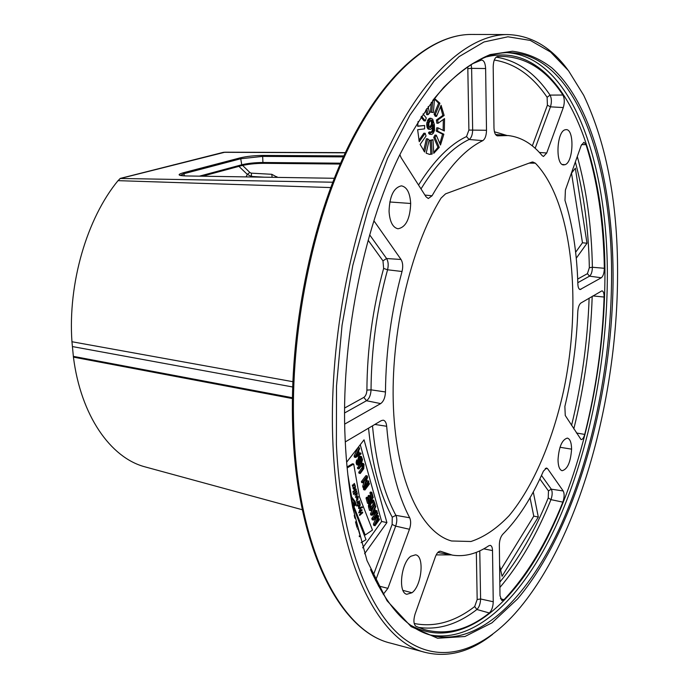 <?xml version="1.0" encoding="UTF-8"?>
<svg xmlns="http://www.w3.org/2000/svg" width="689" height="689" viewBox="0 0 689 689"><rect width="100%" height="100%" fill="white"/><g stroke="black" fill="none" stroke-linecap="round" stroke-linejoin="round"><path stroke-width="1.03" d="M567.65 69.589C551.028 47.059 531.064 35.38 507.767 34.571C468.606 34.269 421.608 75.316 385.392 154.904C349.314 234.415 328.429 348.238 332.985 445.111C338.135 564.334 379.493 642.027 425.681 652.509C448.384 657.806 470.699 651.742 492.626 634.336M336.396 444.715C340.926 540.796 368.675 611.858 404.081 638.72C439.763 665.324 480.569 651.587 514.829 613.71C577.106 543.905 616.354 404.753 617.533 279.743C618.403 206.278 607.121 144.793 583.695 95.289L568.485 70.674L550.614 52.054L530.315 40.427L507.931 36.784L483.971 41.969L459.072 56.644L434.07 81.113L409.895 115.227L387.606 158.289L368.253 209L352.794 265.472L342.045 325.346L336.508 385.995L336.396 444.715M292.36 398.552L73.43 357.117C80.777 415.527 110.533 457.711 144.811 466.806L146.223 467.194M120.394 178.382L118.026 180.656C86.866 218.482 67.841 283.446 71.949 341.735L292.791 381.68M535.336 163.164L532.778 161.984L531.684 162.191L445.559 193.85L441.063 198.096C410.317 247.825 390.224 334.449 393.453 408.138C396.64 481.947 421.47 532.804 451.579 540.986L470.966 541.494C484.109 537.162 496.838 528.541 509.154 515.63C533.114 486.77 552.345 441.554 563.533 391.059C582.429 302.273 572.568 201.593 535.336 163.164L529.143 163.129M277.478 177.383L271.793 174.3L251.313 173.154L249.849 172.508L242.588 165.403M411.979 592.747C421.814 585.753 424.708 555.739 415.501 554.834L410.851 556.256C401.076 562.689 397.803 592.919 406.829 594.271L411.979 592.747L402.979 590.395M571.586 449.159C571.465 442.562 570.061 438.876 567.357 438.092C562.052 439.608 558.934 446.834 558.021 459.778C558.15 466.195 559.511 469.846 562.095 470.716C567.478 469.373 570.638 462.181 571.586 449.159L560.002 447.273M565.049 129.808C556.583 131.677 555.256 165.265 563.654 164.895L565.032 164.68C573.506 162.328 574.6 128.929 566.091 129.635L565.049 129.808M389.052 211.342C389.75 221.669 392.704 227.482 397.923 228.774C405.812 227.379 410.067 218.947 410.678 203.479C410.007 192.825 406.923 186.952 401.42 185.849C393.729 187.589 389.612 196.089 389.052 211.342M345.267 441.916L381.293 420.634L383.153 420.178C385.125 420.583 386.305 422.615 386.675 426.276C389.922 464.386 397.596 494.883 409.688 517.775C411.032 520.841 410.954 524.673 409.455 529.273L387.907 588.346L378.39 585.926M383.248 594.331L387.907 588.346M344.698 424.097L380.672 403.599C383.592 401.454 385.185 397.57 385.47 391.963C385.866 350.985 391.378 310.834 402.031 271.492C403.194 266.574 402.858 262.569 401.032 259.477L374.687 221.875L373.593 221.824M373.869 220.945L374.687 221.875M563.214 490.973C564.541 493.729 564.42 497.449 562.844 502.126C546.653 542.743 527.042 575.255 504.004 599.688L501.902 600.55L499.999 595.701L499.344 544.896C499.482 540.331 500.602 536.809 502.703 534.345C518.171 518.826 531.736 497.768 543.397 471.164L546.549 467.986L547.643 468.753L563.214 490.973L551.286 489.164C552.561 491.757 552.449 495.245 550.959 499.628C536.697 534.888 519.678 564.17 499.895 587.467M586.029 144.673C597.527 181.129 603.633 222.332 604.339 268.279C604.21 273.016 603.202 276.177 601.325 277.762L580.086 289.552C578.769 289.173 578.028 287.365 577.864 284.118C576.943 252.897 572.654 224.993 564.98 200.387L565.402 190.035L581.171 145.543L583.919 142.278L586.029 144.673L581.559 144.578M472.258 63.836L481.577 60.029C483.988 60.408 485.34 63.25 485.624 68.538L486.503 130.29C486.374 135.587 485.125 139.04 482.765 140.651C465.049 149.255 448.143 167.625 432.055 195.779L428.317 198.51L426.009 196.778L401.11 157.669L399.87 154.62M489.336 612.977C491.748 610.549 493.057 606.811 493.246 601.755L492.514 550.589C492.402 547.479 491.653 545.74 490.249 545.361L488.846 545.74C476.728 553.861 464.593 556.988 452.44 555.136L440.417 551.243C438.523 551.157 436.843 553.009 435.388 556.781L415.071 614.088C413.288 620.238 413.598 624.32 415.992 626.335L423.907 629.445C446.007 635.594 467.814 630.108 489.336 612.977L476.883 609.498C457.694 624.415 438.135 630.357 418.214 627.334M584.711 434.414C596.054 389.44 602.513 343.647 604.098 297.037C604.115 293.264 603.409 291.197 601.962 290.827L580.939 302.988C579.139 304.426 578.088 307.363 577.778 311.816C576.615 343.82 572.318 375.359 564.868 406.424L565.256 415.493L581.068 439.591C582.506 439.642 583.721 437.911 584.711 434.414L576.392 432.985M563.301 107.562C564.739 102.627 564.61 98.449 562.904 95.022C545.929 69.219 524.975 56.334 500.033 56.36L497.467 56.524C494.831 57.394 493.41 60.813 493.195 66.79L493.979 127.99C494.202 132.684 495.348 135.302 497.424 135.845L508.181 135.552C520.979 137.016 532.321 143.725 542.209 155.68L543.509 156.472L546.721 153.001L563.301 107.562L550.451 106.847L535.155 148.281M370.561 569.579C387.58 607.612 408.146 629.608 432.27 635.577C478.355 646.403 525.965 599.602 558.753 529.936C591.506 459.399 610.437 368.184 611.522 282.507C613.434 164.68 576.271 54.319 509.714 52.631C484.867 52.088 459.27 67.953 432.907 100.224M613.081 282.352C613.865 190.629 593.177 105.124 551.958 67.953C539.823 58.599 526.672 53.027 512.487 51.236L490.249 54.569C474.824 60.882 459.279 71.863 443.604 87.503C428.084 105.848 413.34 128.55 399.387 155.611C362.638 230.531 340.504 344.156 345.163 439.573C346.248 463.8 348.746 486.4 352.665 507.362L367.03 560.631L387.063 600.774L411.144 626.645L437.61 638.255L464.963 636.507L491.946 622.839L517.534 598.956C575.255 530.573 611.591 400.765 613.081 282.352M364.584 553.758L386.908 522.589L364.05 439.815L346.619 462.224M362.647 547.85L381.646 521.478L360.252 444.689M386.908 522.589L381.646 521.478M353.913 501.196L351.063 496.95M347.842 474.669L351.562 496.821L355.317 501.842L356.153 504.753L353.862 506.406L365.204 535.017L372.473 530.056L359.408 496.605L353.707 464.041L352.406 463.792L347.049 466.987M377.494 512.711L376.228 512.444L371.819 518.49L372.189 519.79L373.455 520.066L377.994 516.819L374.678 524.389L375.049 525.69L379.424 519.627L379.183 518.765L375.738 523.528L378.623 516.75L378.304 515.596L374.273 518.335L377.736 513.581L377.494 512.711L373.093 518.765L373.455 520.066M375.979 518.266L373.412 524.122L373.782 525.414L375.049 525.69M379.183 518.765L377.822 518.628M378.304 515.596L377.038 515.329L375.901 516.095M373.817 506.493L370.501 513.848L370.837 515.01L372.103 515.277L377.167 511.557L376.926 510.687L375.643 511.643L374.825 508.74L375.789 506.622L375.548 505.743L371.776 514.115L372.103 515.277M376.926 510.687L375.359 510.635M368.822 503.564L368.52 506.846L369.511 510.351L370.794 510.618L375.221 504.581L373.593 500.145L372.594 500.283L370.656 502.703L369.683 506.251L370.794 510.618M373.593 500.145L371.509 499.93M371.776 492.265L371.207 493.031L372.448 497.449L370.932 499.491L369.855 495.667L369.287 496.433L370.363 500.266L369.123 501.936L367.874 497.51L367.306 498.285L368.804 503.59L373.257 497.561L371.776 492.265L370.501 492.006L369.933 492.764L371.173 497.182L370.527 498.052M369.855 495.667L368.581 495.4L368.004 496.175L369.08 499.999L368.718 500.49M367.874 497.51L366.6 497.251L366.023 498.018L367.521 503.323L368.804 503.59M364.154 487.846L363.422 488.82L363.671 489.715L364.955 489.974L369.459 483.962L369.209 483.075L364.705 489.087L364.955 489.974M368.632 480.991L364.696 486.227L367.582 477.253L367.211 475.901L362.681 481.904L362.931 482.8L366.789 477.692L363.99 486.546L364.369 487.89L368.882 481.878L368.632 480.991L367.349 480.733L365.799 482.782M367.211 475.901L365.919 475.651L361.389 481.645L361.647 482.541L362.931 482.8M364.438 480.81L362.707 486.288L363.086 487.631L364.369 487.89M363.336 463.464L361.01 463.318L357.453 467.745L357.712 468.658L359.003 468.908L362.026 464.954L362.836 464.524L363.422 465.204L363.396 467.934L360.037 472.551L360.295 473.464L363.749 468.718L364.007 464.446L363.336 463.464L362.302 463.568L358.754 467.995L359.003 468.908M362.104 464.903L362.104 467.685L358.745 472.301L359.003 473.205L360.295 473.464M358.022 460.183L356.721 459.933L356.204 463.327L357.057 464.929L358.917 465.273L360.313 462.629L360.201 457.978L360.872 457.522L361.467 458.211L361.725 462.448L362.509 459.554L361.372 456.454L359.847 457.186L359.391 463.619L358.857 464.102L358.306 463.568L358.022 460.183L357.505 461.69L357.496 463.576L358.358 465.178M360.192 458.021L360.269 461.087M360.33 461.854L361.725 462.448M361.372 456.454L359.038 456.307L358.246 457.754L358.099 460.476M358.263 461.139L358.194 463.163M359.348 447.79L358.056 447.549L354.12 455.963L354.465 457.195L355.765 457.444L361.07 453.93L360.812 453.017L359.469 453.922L358.607 450.847L359.606 448.711L359.348 447.79L355.421 456.213L355.765 457.444M360.812 453.017L359.202 452.983M351.433 500.447L353.207 504.408L352.665 504.753M361.742 507.526L360.416 507.259M353.603 484.091L354.284 484.229L352.906 486.761L352.32 485.134L352.742 484.875L352.975 485.995L354.361 483.445L354.99 485.099L354.568 485.469L354.284 484.229M373.757 511.023L373.955 511.746L373.154 512.34M373.679 501.842L374.411 504.477L371.113 508.973L370.363 504.925L372.74 501.291L373.679 501.842L372.413 501.583L373.137 504.21L370.699 507.526M357.488 453.147L357.737 454.025L356.756 454.68M359.167 535.973L360.278 536.223L359.374 536.731M357.324 528.902L358.039 528.506L360.278 536.223M361.07 542.691L366.023 539.676L353.026 506.424L355.059 505.115L354.878 503.857L353.466 500.481L351.468 499.292L349.607 488.725M355.49 521.797L356.962 527.421M354.224 515.286L354.844 518.206M351.364 500.076L354.499 504.684L352.923 505.674L352.01 503.78M353.707 464.041L347.144 467.96M360.201 511.91L358.952 513.004L358.745 512.28L361.846 509.559L362.052 510.282L360.674 511.488L361.174 513.219L362.543 512.013L362.75 512.728L359.667 515.458L359.451 514.735L360.7 513.641L360.201 511.91L359.374 511.729M358.728 508.551L358.538 507.914L362.242 506.958L362.457 507.733L361.424 507.586L359.374 510.773L360.605 507.888L358.728 508.551M360.063 503.151L359.847 503.375C360.64 505.071 360.218 506.26 358.59 506.923L358.125 504.934L356.79 506.096L356.609 505.459L359.908 502.591L360.063 503.151L359.417 503.013M359.4 500.817L359.58 501.454L357.307 503.426L356.816 501.678L357.229 501.325L357.729 501.997L359.4 500.817M356.661 500.748L356.962 497.613L358.22 496.528L357.746 499.93L357.005 498.405L356.661 500.748M357.178 492.704L357.031 496.192L355.636 497.389L355.472 496.829L356.738 495.744L356.885 494.047L355.076 495.305L354.895 494.668L357.178 492.704M356.652 490.861L356.833 491.498L353.509 494.349L353.319 493.703L356.652 490.861M356.084 488.949L356.299 489.681L354.008 491.524L353.819 490.878L356.084 488.949M353.371 491.266L353.052 492.368L353.371 491.266M352.983 487.709L353.414 487.407L353.845 488.544L355.205 485.676C355.713 487.743 355.205 488.966 353.681 489.345L352.983 487.709M359.916 504.159L358.676 506.079L359.916 504.159M357.505 498.776L357.944 497.88L357.083 498.69M353.207 504.408L354.499 504.684M364.111 534.776L365.204 535.017M353.25 506.277L353.862 506.406M354.99 504.512L356.153 504.753M351.02 496.709L351.562 496.821M361.932 512.556L362.75 512.728M360.545 513.09L361.174 513.219M359.847 511.316L360.674 511.488M361.225 510.11L362.052 510.282M359.357 507.629L360.605 507.888M360.209 507.328L361.424 507.586M362.001 507.638L362.457 507.733M361.647 506.828L362.242 506.958M359.167 503.237L359.847 503.375M357.393 504.779L358.125 504.934M358.84 501.299L359.58 501.454M356.334 500.136L357.1 500.3M356.446 498.293L357.005 498.405M357.402 497.234L358.108 497.38M357.72 496.958L358.375 497.088M356.626 497.992L357.324 498.138M356.678 493.135L357.341 493.272M355.386 494.246L356.092 494.392M356.368 496.054L357.031 496.192M356.359 493.41L357.04 493.548M356.084 491.343L356.833 491.498M355.429 489.509L356.299 489.681M352.88 491.774L353.56 491.912M354.559 485.013L354.99 485.099M373.412 524.122L374.678 524.389M371.819 518.49L373.093 518.765M372.318 514.183L374.497 509.395L375.229 512.013L372.318 514.183M355.989 456.316L358.254 451.51L359.029 454.275L355.989 456.316M370.501 513.848L371.776 514.115M374.523 505.537L375.548 505.743M373.955 511.746L375.229 512.013M368.52 506.846L369.795 507.113M368.408 505.984L369.683 506.251M368.434 505.14L369.709 505.407M368.649 504.038L369.924 504.305M369.054 503.254L370.226 503.495M369.614 502.488L370.656 502.703M371.035 500.567L372.077 500.782M371.423 500.042L372.594 500.283M371.776 499.801L373.05 500.068M373.137 504.21L374.411 504.477M372.844 501.265L373.421 501.385M369.933 492.764L371.207 493.031M371.173 497.182L372.448 497.449M366.023 498.018L367.306 498.285M369.08 499.999L370.363 500.266M368.004 496.175L369.287 496.433M368.141 482.86L369.209 483.075M363.422 488.82L364.705 489.087M362.707 486.288L363.99 486.546M361.389 481.645L362.681 481.904M360.476 463.8L361.777 464.05M357.453 467.745L358.754 467.995M361.01 463.318L362.302 463.568M361.484 463.111L362.776 463.361M358.745 472.301L360.037 472.551M361.759 468.348L363.051 468.598M362.104 467.685L363.396 467.934M362.311 467.004L363.603 467.254M362.38 466.298L363.663 466.548M362.302 465.566L363.594 465.816M362.13 464.954L363.422 465.204M362.483 464.601L363.155 464.731M358.409 463.723L359.193 463.878M358.254 463.404L359.391 463.619M358.34 462.836L359.641 463.086M358.409 462.13L359.701 462.371M358.375 461.544L359.675 461.794M358.142 460.631L359.417 460.872M358.004 459.735L359.296 459.985M358.03 458.874L359.322 459.115M358.246 457.754L359.546 457.996M358.556 456.936L359.847 457.186M359.038 456.307L360.338 456.549M359.52 456.109L360.812 456.351M360.287 461.311L361.467 461.535M360.425 460.76L361.716 461.001M360.588 459.916L361.88 460.166M360.511 459.184L361.811 459.425M360.209 457.97L361.467 458.211M360.502 457.591L361.2 457.729M356.687 464.567L357.987 464.817M356.42 464.085L357.72 464.334M356.204 463.327L357.496 463.576M356.084 462.431L357.384 462.681M356.204 461.441L357.505 461.69M356.471 460.467L357.763 460.717M354.12 455.963L355.421 456.213M357.737 454.025L359.029 454.275M251.313 173.154L251.554 176.453L247.282 174.36L238.919 166.359M271.793 174.3L272.121 177.297M276.892 176.642L275.092 177.34M224.967 152.2L119.998 178.572M185.892 175.945L334.294 178.287L185.892 175.945C177.908 175.661 176.987 174.618 183.128 172.818L239.936 157.927C246.584 156.351 254.31 155.516 263.112 155.438L262.664 156.394L343.398 156.894M71.949 341.735L73.43 357.117M224.123 152.235L222.581 152.536M180.294 175.402L183.963 173.697L240.737 158.754L262.664 156.394L262.914 162.483C254.964 162.552 247.902 163.319 241.744 164.774L199.491 176.143M499.611 565.35L502.066 576.288L538.307 517.034L533.277 491.955M538.307 517.034L533.768 516.13L530.048 497.768M500.645 569.967L533.768 516.13M576.254 258.237L587.002 243.234L575.341 168.211L571.293 173.413M587.002 243.234L582.463 242.769L571.508 173.137M575.625 252.26L582.463 242.769M421.504 116.2L425.337 120.911L426.267 117.948L423.02 113.935M432.744 100.43L431.77 112.238L433.372 112.557L434.535 98.501L439.926 103.229L435.379 114.271L436.568 116.338L441.098 105.314L444.138 115.468L437.704 120.093L438.109 123.262L444.534 118.611L444.345 130.979L438.04 127.861L437.541 131.125L443.845 134.217L440.495 145.043L436.292 135.156L435.043 137.499L439.263 147.386L433.751 153.346L432.993 139.686L431.383 140.384L432.149 154.069L429.678 154.396L426.164 153.199L429.169 140.031L427.697 138.833L424.682 152.028L420.118 144.432L426.026 136.009L425.173 133.278L419.248 141.701L417.637 129.721L424.588 128.869L424.631 125.476L417.68 126.294L418.068 121.557M426.715 108.578L428.015 114.701L429.531 113.134L428.145 106.58M439.926 103.229L438.626 103.186L434.492 99.035M444.138 115.468L442.846 115.416L440.495 106.786M443.122 130.376L443.328 119.481M439.858 143.527L442.562 134.157L443.845 134.217M433.708 152.441L437.971 147.325L439.263 147.386M429.032 154.327L432.149 154.069M431.28 102.351L430.461 112.186L431.77 112.238M425.716 109.99L426.715 114.65L428.015 114.701M433.372 112.557L431.064 112.212M438.626 103.186L434.079 114.219L435.379 114.271M436.568 116.338L435.267 116.295L434.079 114.219M442.846 115.416L436.404 120.05L437.704 120.093M438.109 123.262L436.817 123.202L436.404 120.05M442.562 134.157L436.249 131.074L436.748 127.809L438.04 127.861M437.971 147.325L433.743 137.438L434.992 135.096L436.292 135.156M430.858 154L430.082 140.323L432.993 139.686M427.697 138.833L426.396 138.765L423.623 150.882M425.173 133.278L423.864 133.218L418.895 140.28M424.631 125.476L417.689 126.078M420.936 117.07L424.028 120.851L425.337 120.911M430.565 131.978L429.264 131.918L428.506 132.719L428.851 133.485L429.574 134.234L431.831 134.407L433.26 133.27L434.509 130.445L434.371 124.571L432.683 119.18L431.004 118.284L429.419 119.559L427.955 124.123L428.248 127.232L429.609 129.213L430.565 129.334L432.149 128.042L433.484 124.752L433.476 130.789L432.175 132.538L430.565 131.978L429.807 132.779L430.875 134.295L431.831 134.407M431.004 118.284L429.703 118.232L428.11 119.507L426.646 124.063L427.576 128.404L428.3 129.153L430.565 129.334M432.563 127.387L432.175 130.729L430.935 132.417M430.591 120.23L431.452 122.074L431.383 124.408L429.669 127.336M436.249 131.074L437.541 131.125M433.743 137.438L435.043 137.499M430.082 140.323L431.383 140.384M428.506 132.719L429.807 132.779M428.851 133.485L430.16 133.545M430.987 132.486L432.175 132.538M431.788 131.521L433.08 131.573M432.175 130.729L433.476 130.789M432.494 129.635L433.794 129.696M432.606 128.395L433.906 128.455M432.606 127.319L433.855 127.37M428.3 129.153L429.609 129.213M427.576 128.404L428.885 128.455M426.939 127.172L428.248 127.232M426.672 125.932L427.981 125.992M426.646 124.063L427.955 124.123M426.844 122.341L428.153 122.401M427.413 120.618L428.713 120.67M428.11 119.507L429.419 119.559M428.877 118.715L430.177 118.766M429.574 134.234L430.875 134.295M432.752 122.134L432.365 125.553L430.384 127.629L428.946 126.121L428.877 123.159L430.659 120.153L431.77 120.136L432.623 121.514L432.752 122.134L431.452 122.074M431.495 123.159L432.795 123.219M431.314 121.462L432.623 121.514M430.969 120.696L432.27 120.747M430.849 120.093L431.77 120.136M429.729 127.413L430.909 127.465M430.668 126.285L431.977 126.345M431.064 125.501L432.365 125.553M431.383 124.408L432.683 124.459M390.663 643.156C342.097 631.908 299.147 554.438 293.152 437.386C287.907 342.235 308.62 230.884 345.232 152.915C381.973 74.903 430.358 34.2 471.526 34.45C431.116 34.157 383.015 74.558 346.291 152.734C309.714 230.832 288.958 342.562 294.186 437.903C300.146 555.205 343.019 632.244 390.663 643.156L425.681 652.509M330.72 187.563L118.026 180.656M486.667 56.834C562.138 38.61 607.164 156.136 604.873 282.318C603.848 372 582.834 467.865 546.756 538.919C510.73 609.033 458.323 651.036 411.126 625.5M507.259 52.657C572.68 57.049 609.042 165.885 607.293 282.077C606.286 366.875 587.665 457.1 555.343 527.249C522.968 596.536 475.927 643.698 429.91 634.905M562.37 164.482L565.032 164.68M389.785 201.98L410.678 203.479M409.455 529.273L395.675 526.129L375.6 580.526M386.675 426.276L374.833 424.441M372.491 425.819C375.97 463.034 383.764 492.876 395.882 515.346C397.165 518.231 397.097 521.823 395.675 526.129L392.127 524.441L373.205 575.539M409.688 517.775L395.882 515.346L392.256 517.206L392.127 524.441M368.537 428.145C372.198 465.144 380.104 494.831 392.256 517.206M354.103 501.592L355.317 501.842M249.849 172.508L247.282 174.36L246.119 176.884M264.318 177.176L251.554 176.453L251.313 176.97M340.22 164.034L263.448 163.327C255.102 163.405 247.696 164.206 241.236 165.739L202.42 176.186M263.353 163.31C255.188 163.396 247.868 164.189 241.408 165.67M340.211 164.051L263.448 163.327L262.914 162.483L340.59 163.181M202.488 176.195L241.236 165.739L241.744 164.774L240.737 158.754L239.936 157.927M263.112 155.438L343.854 155.895M345.275 152.82L223.615 152.303M332.753 182.215L120.153 178.468M174.171 164.774L173.516 164.869M73.379 356.368L292.369 397.725M72.431 346.567L292.601 386.968M180.397 175.428L186.108 175.945M183.128 172.818L183.963 173.697L184.351 175.876M401.032 259.477L386.572 258.53C388.32 261.424 388.648 265.179 387.554 269.787C376.849 308.973 371.345 348.996 371.035 389.845C370.777 395.098 369.261 398.724 366.496 400.731L344.612 412.952M369.683 234.88L386.572 258.53L382.972 260.855L383.635 268.409C372.758 308.129 367.177 348.686 366.901 390.095C366.72 393.626 365.704 396.054 363.844 397.389L344.638 408.017M402.031 271.492L387.554 269.787L383.635 268.409M385.47 391.963L371.035 389.845L366.901 390.095M380.672 403.599L366.496 400.731L363.844 397.389M368.167 240.272L382.972 260.855M541.476 475.436L551.286 489.164L548.461 490.912L548.246 497.932C534.655 531.417 518.516 559.477 499.826 582.119M547.643 468.753L545.292 468.408M562.844 502.126L550.959 499.628L548.246 497.932M504.004 599.688L500.429 598.715M539.849 478.941L548.461 490.912M604.339 268.279L592.385 267.263C592.273 271.716 591.317 274.678 589.526 276.16L577.821 282.697M577.287 156.506C586.606 189.931 591.644 226.853 592.385 267.263L589.336 267.711L587.416 273.671L577.683 279.054M601.325 277.762L589.526 276.16L587.416 273.671M580.991 289.354L579.285 289.113M575.349 161.958C583.945 194.065 588.604 229.316 589.336 267.711M485.624 68.538L471.62 68.357L472.654 129.773C472.542 134.734 471.362 137.972 469.114 139.488C452.423 147.429 436.387 163.904 421.005 188.915M471.13 64.516L471.62 68.357L467.822 68.616L468.899 130.066L466.513 136.577C449.917 144.389 433.924 160.546 418.533 185.04M486.503 130.29L468.899 130.066M482.765 140.651L469.114 139.488L466.513 136.577M432.055 195.779L424.915 195.073M467.642 66.773L467.822 68.616M440.908 551.407L439.944 551.226M437.825 552.457L451.416 554.946M492.514 550.589L483.764 548.84M493.246 601.755L480.595 598.982C480.422 603.728 479.182 607.233 476.883 609.498L474.687 606.544C454.861 621.84 434.699 627.49 414.201 623.502M479.777 550.873L480.595 598.982L477.176 599.499L474.687 606.544M436.189 554.895L451.08 554.886M476.34 552.345L477.176 599.499M604.098 297.037L592.919 295.925M592.196 296.348C590.723 341.27 584.591 385.452 573.799 428.92M589.121 298.165C587.614 341.244 581.757 383.652 571.56 425.397M546.721 153.001L539.384 152.467M497.863 135.836L497.036 135.767M562.904 95.022L550.046 95.099C551.674 98.312 551.811 102.222 550.451 106.847L547.402 105.184L532.33 145.87M496.114 57.144C517.198 60.399 535.172 73.051 550.046 95.099L547.118 97.304L547.402 105.184M506.794 135.432L494.426 131.771M494.28 60.029C514.898 63.388 532.511 75.807 547.118 97.304M471.526 34.45L507.767 34.571M144.811 466.806L302.359 509.757M360.58 507.276L361.863 507.543M359.624 503.883L358.659 503.676M358.676 506.079L357.97 505.924M356.833 501.807L357.729 501.997M357.806 499.112L357.169 498.982M357.944 497.88L356.902 497.665M356.885 494.047L355.86 493.832M353.845 488.544L353.052 488.389M352.975 485.995L352.372 485.866M120.299 178.399L223.055 152.415M224.847 152.2L345.361 152.631M507.138 135.466L495.537 134.493"/></g></svg>
